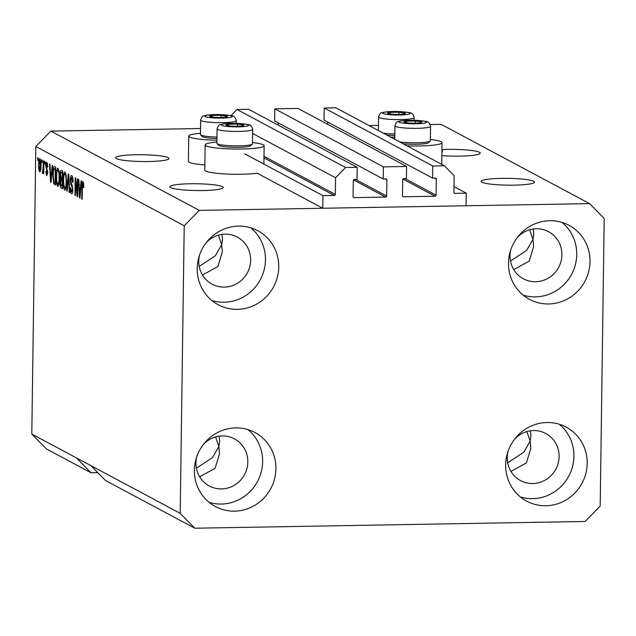 <?xml version="1.0" encoding="UTF-8"?>
<svg xmlns="http://www.w3.org/2000/svg" width="636" height="636" viewBox="0 0 636 636"><rect width="100%" height="100%" fill="white"/><g stroke="black" fill="none" stroke-linecap="round" stroke-linejoin="round"><path stroke-width="0.95" d="M406.595 166.449L383.373 166.855L274.784 108.836L298.006 108.438L406.595 166.449L406.428 178.557L403.709 178.605A1.018 0.978 -61.9 0 0 402.707 179.63L402.477 195.777A1.018 0.978 -61.9 0 0 403.455 196.77L435.08 196.222A1.018 0.978 -61.9 0 0 436.081 195.196L436.304 179.05A1.018 0.978 -61.9 0 0 435.326 178.056L432.615 178.104L432.782 165.996L444.389 165.797L454.136 175.719L453.905 192.366A1.018 0.978 -61.9 0 0 454.875 193.352L466.244 193.161L453.985 186.61M466.244 193.161L466.061 205.77L322.778 208.25L257.175 173.199A29.502 3.752 0.8 0 1 241.298 174.256A29.502 3.752 0.8 0 1 204.8 170.106L205.15 144.881A29.502 3.752 0.8 0 0 241.648 149.031A29.502 3.752 0.8 0 0 264.147 145.708A29.502 3.752 0.8 0 0 252.492 142.551M444.389 165.797L335.808 107.786L324.193 107.985L432.782 165.996M432.615 178.104L324.026 120.093L324.193 107.985M327.675 124.282L327.707 122.056M322.778 208.25L322.953 195.634L334.313 195.443A1.018 0.978 -61.9 0 0 335.315 194.417L335.554 177.77L345.571 167.506L357.186 167.308L357.019 179.416L354.3 179.463A1.018 0.978 -61.9 0 0 353.298 180.489L353.067 196.627A1.018 0.978 -61.9 0 0 354.045 197.621L385.662 197.073A1.018 0.978 -61.9 0 0 386.672 196.047L386.895 179.909A1.018 0.978 -61.9 0 0 385.917 178.915L383.206 178.962L274.617 120.943L274.784 108.836M383.206 178.962L383.373 166.855M278.266 125.141L278.298 122.915M357.186 167.308L248.596 109.289L236.99 109.495L345.571 167.506M230.979 115.641L236.99 109.495M335.554 177.77L252.619 133.457M322.953 195.634L244.701 153.833M530.392 430.803L530.996 435.612L530.146 441.122L530.822 448.269L526.393 462.913L510.939 471.411M219.11 436.185L219.714 441.002L218.864 446.504L219.539 453.659L215.111 468.303L199.656 476.801M221.932 234.39L222.528 239.2L221.678 244.709L222.354 251.864L217.933 266.5L202.479 274.998M170.607 187.588A26.704 3.395 0.8 0 0 199.72 190.554A26.704 3.395 0.8 0 0 223.252 187.517A26.704 3.395 0.8 0 0 222.489 186.69A26.704 3.395 0.8 0 0 193.384 183.732A26.704 3.395 0.8 0 0 169.852 186.769A26.704 3.395 0.8 0 0 170.607 187.588M533.214 229.008L533.811 233.817L532.96 239.327L533.636 246.474L529.216 261.118L513.761 269.616M481.889 182.206A26.704 3.395 0.8 0 0 511.002 185.171A26.704 3.395 0.8 0 0 534.534 182.127A26.704 3.395 0.8 0 0 533.771 181.308A26.704 3.395 0.8 0 0 504.666 178.342A26.704 3.395 0.8 0 0 481.134 181.387A26.704 3.395 0.8 0 0 481.889 182.206M116.316 158.587A26.704 3.395 0.8 0 0 145.421 161.552A26.704 3.395 0.8 0 0 168.961 158.507A26.704 3.395 0.8 0 0 168.198 157.688A26.704 3.395 0.8 0 0 139.093 154.723A26.704 3.395 0.8 0 0 115.553 157.76A26.704 3.395 0.8 0 0 116.316 158.587M441.845 155.645A26.704 3.395 0.8 0 0 480.244 153.125A26.704 3.395 0.8 0 0 479.48 152.306A26.704 3.395 0.8 0 0 442.378 149.516L442.346 152.036A26.704 3.395 0.8 0 0 441.893 152.06M510.748 249.884A26.704 25.718 118.1 0 0 510.04 255.696A26.704 25.718 118.1 0 0 523.396 278.799A26.704 25.718 118.1 0 0 561.922 254.798A26.704 25.718 118.1 0 0 548.566 231.687A26.704 25.718 118.1 0 0 517.497 237.252M199.466 255.267A26.704 25.718 118.1 0 0 198.758 261.078A26.704 25.718 118.1 0 0 212.114 284.181A26.704 25.718 118.1 0 0 250.64 260.18A26.704 25.718 118.1 0 0 237.284 237.077A26.704 25.718 118.1 0 0 206.215 242.634M196.651 457.061A26.704 25.718 118.1 0 0 195.936 462.873A26.704 25.718 118.1 0 0 209.292 485.983A26.704 25.718 118.1 0 0 247.817 461.975A26.704 25.718 118.1 0 0 234.461 438.872A26.704 25.718 118.1 0 0 203.401 444.437M507.933 451.679A26.704 25.718 118.1 0 0 507.218 457.491A26.704 25.718 118.1 0 0 520.574 480.593A26.704 25.718 118.1 0 0 559.1 456.592A26.704 25.718 118.1 0 0 545.744 433.49A26.704 25.718 118.1 0 0 514.683 439.047M587.195 463.429A41.968 40.418 -61.9 0 1 526.656 501.144A41.968 40.418 -61.9 0 1 505.668 464.837A41.968 40.418 -61.9 0 1 566.207 427.122A41.968 40.418 -61.9 0 1 587.195 463.429M559.227 424.22A41.968 40.418 -61.9 0 1 573.926 456.338A41.968 40.418 -61.9 0 1 520.367 496.955M275.913 468.812A41.968 40.418 -61.9 0 1 215.373 506.526A41.968 40.418 -61.9 0 1 194.385 470.219A41.968 40.418 -61.9 0 1 254.925 432.504A41.968 40.418 -61.9 0 1 275.913 468.812M247.945 429.602A41.968 40.418 -61.9 0 1 262.644 461.72A41.968 40.418 -61.9 0 1 209.085 502.337M278.735 267.017A41.968 40.418 -61.9 0 1 218.196 304.731A41.968 40.418 -61.9 0 1 197.208 268.424A41.968 40.418 -61.9 0 1 257.739 230.709A41.968 40.418 -61.9 0 1 278.735 267.017M250.759 227.807A41.968 40.418 -61.9 0 1 265.458 259.925A41.968 40.418 -61.9 0 1 211.899 300.542M590.017 261.627A41.968 40.418 -61.9 0 1 529.478 299.349A41.968 40.418 -61.9 0 1 508.49 263.042A41.968 40.418 -61.9 0 1 569.021 225.319A41.968 40.418 -61.9 0 1 590.017 261.627M562.041 222.425A41.968 40.418 -61.9 0 1 576.741 254.535A41.968 40.418 -61.9 0 1 523.182 295.16M204.871 164.939A29.502 3.752 -179.2 0 1 188.391 161.337L188.741 136.112A29.502 3.752 -179.2 0 1 200.483 133.29M216.916 140.254A29.502 3.752 -179.2 0 1 188.741 136.112M430.365 139.475A29.502 3.752 -179.2 0 1 442.028 142.631A29.502 3.752 -179.2 0 1 419.522 145.954A29.502 3.752 -179.2 0 1 407.008 145.827M378.356 130.213A29.502 3.752 0.8 0 0 377.864 130.253M390.599 137.058A29.502 3.752 0.8 0 0 394.789 137.177M510.501 261.038L526.672 250.345L532.96 239.327L529.677 229.763M199.219 266.42L215.389 255.728L221.678 244.709L218.394 235.145M196.397 468.215L212.575 457.523L218.864 446.504L215.572 436.94M507.679 462.833L523.857 452.14L530.146 441.122L526.854 431.558M194.815 528.214L180.203 513.339L184.217 225.78L199.251 210.389L589.588 203.631L604.2 218.514L600.185 506.073L585.152 521.464L194.815 528.214L105.528 480.514L90.916 465.639L31.8 434.054L35.815 146.495L50.848 131.103L200.547 128.512M180.203 513.339L90.916 465.639M76.439 457.904L91.051 472.779L97.817 472.667M91.051 472.779L46.412 448.929L31.8 434.054M441.933 149.365L442.378 149.516M369.15 125.594L378.42 125.435M430.19 124.537L441.185 124.354L589.588 203.631M199.251 210.389L50.848 131.103M77.266 192.962L77.465 178.907L77.902 179.145L77.656 196.802L77.187 196.548L75.605 181.522L75.406 195.602L74.969 195.363L75.215 177.706L75.684 177.961L77.266 192.962L77.711 192.954M72.695 177.635L71.653 177.659L70.763 180.226L72.838 189.584C72.735 192.66 72.297 194.052 71.55 193.765C70.747 193.177 70.334 191.19 70.326 187.803L70.763 187.803L71.558 191.698L72.401 189.305L72.289 187.445L70.914 184.607L70.318 180.044C70.445 176.752 70.914 175.274 71.725 175.608C72.607 176.315 73.053 178.557 73.053 182.325L72.607 182.325L71.471 177.603L72.679 177.587M71.558 191.698L72.695 191.73M66.724 190.959L68.298 174.018L68.752 174.256L69.769 192.589L69.316 192.35L68.521 176.212L67.178 191.205L66.724 190.959L67.201 190.951M64.991 172.014L66.2 175.449L66.541 181.737C66.518 187.016 65.913 189.814 64.737 190.132C63.6 188.598 63.091 185.275 63.195 180.163L63.711 174.049L64.761 171.959M57.971 168.262L59.18 171.696L59.522 177.985C59.498 183.263 58.894 186.062 57.717 186.38C56.58 184.853 56.071 181.53 56.175 176.411L56.691 170.297L57.741 168.206M41.73 162.355L41.761 159.835L42.199 160.073L42.167 162.593L41.73 162.355L42.167 162.347M38.653 164.78C38.653 160.916 39.074 158.865 39.925 158.626C40.752 159.747 41.109 162.172 41.014 165.909C41.006 169.693 40.585 171.704 39.742 171.927C38.931 170.83 38.565 168.453 38.653 164.78L39.098 164.772M83.618 183.629L82.871 183.645L82.41 184.742L82.155 199.203L81.71 198.973L81.885 186.984C81.845 183.597 82.187 181.801 82.919 181.594L83.562 183.192L83.753 187.58L83.308 187.58L82.799 183.629L83.618 183.613M184.217 225.78L35.815 146.495M51.723 170.472L52.16 165.392L52.621 165.638L51.023 182.572L50.594 182.341L49.497 163.969L49.95 164.207L50.244 169.685L52.168 170.464M47.628 164.136L46.802 164.144L46.205 165.837L47.716 172.499L46.69 175.639L45.744 171.434L46.19 171.442L46.706 173.795L47.279 172.523L45.768 165.917C45.848 163.277 46.213 162.085 46.857 162.331L47.851 167.014L47.406 167.014L46.674 164.112L47.628 164.096M46.706 173.795L47.644 173.827M44.687 163.937L44.727 161.417L45.164 161.655L45.124 164.175L44.687 163.937L45.132 163.929M42.843 171.267L43.463 160.741L43.9 160.98L43.725 173.819L43.312 171.537L42.763 173.541L42.358 172.626L42.548 170.885L43.757 171.267M37.667 160.192L37.707 157.664L38.144 157.903L38.104 160.423L37.667 160.192L38.112 160.185M52.772 174.709C52.764 169.438 53.344 166.751 54.505 166.64L55.745 167.308L55.499 184.965L53.639 183.645L52.772 174.709L53.209 174.701M60.118 174.868C60.197 171.458 60.651 169.955 61.469 170.361L62.765 171.06L62.519 188.717L61.207 188.018C60.499 187.62 60.134 185.935 60.11 182.953L60.635 179.511L60.118 174.868L60.563 174.86M80.621 185.911L81.066 180.831L81.519 181.077L79.929 198.011L79.5 197.788L78.395 179.408L78.848 179.654L79.15 185.124L81.066 185.903M394.272 139.022A29.502 3.752 -179.2 0 1 394.765 138.982M216.892 142.059A29.502 3.752 0.8 0 0 205.15 144.881M83.753 187.572L83.308 187.58M82.155 198.965L81.71 198.973M82.322 186.976L81.885 186.984M51.047 182.333L50.594 182.341M51.079 177.38L51.548 172.459L50.363 171.823L50.84 180.624L51.079 177.38L51.516 177.372M51.977 172.451L51.548 172.459M52.041 171.792L50.363 171.823M47.851 167.006L47.406 167.014M47.716 172.515L47.279 172.523M47.692 171.37L47.151 171.378M46.205 165.909L45.768 165.917M43.725 173.58L43.28 173.588M43.757 171.529L43.312 171.537M43.161 172.618L42.358 172.626M43.757 171.251L42.93 171.267M43.773 169.971L43.256 169.979M43.812 167.395L43.367 167.403M39.782 170.098L40.577 165.678L39.814 160.431L40.688 160.415L39.893 160.455L39.098 164.883L39.782 170.098L40.728 170.106L39.933 170.09M41.014 165.67L40.577 165.678M55.515 183.613L53.639 183.645M55.531 182.659L55.093 182.667L55.276 169.136L54.235 168.651L55.73 168.627M55.722 169.128L55.276 169.136M55.73 168.715L54.529 168.731L53.44 170.742L53.209 174.972L53.758 181.602L55.093 182.667M56.612 176.403L56.175 176.411M58.933 170.313L56.691 170.297M57.741 184.313C58.647 184.027 59.092 181.832 59.084 177.722C59.164 173.938 58.782 171.474 57.948 170.329C57.065 170.599 56.62 172.722 56.612 176.697L56.739 180.791L57.741 184.313L59.005 184.337M59.522 177.714L59.084 177.722M60.555 182.945L60.11 182.953M62.646 179.471L60.635 179.511M62.113 186.42L62.185 181.141L60.977 180.664L60.555 182.898L61.39 186.03L62.551 186.412M62.622 181.133L62.185 181.141M62.63 180.704L60.977 180.664M62.209 179.082L62.296 172.889L61 172.42L60.555 175.083L61.406 178.644L62.654 179.074M62.741 172.881L62.296 172.889M62.749 172.396L61 172.42M63.632 180.155L63.195 180.163M65.953 174.065L63.711 174.049M64.761 188.065C65.667 187.779 66.112 185.585 66.104 181.467C66.184 177.683 65.802 175.218 64.967 174.081C64.085 174.351 63.64 176.474 63.632 180.449L63.759 184.535L64.761 188.065L66.025 188.089M66.541 181.459L66.104 181.467M69.761 192.342L69.316 192.35M73.053 182.317L72.607 182.325M72.838 189.297L72.401 189.305M72.758 187.437L72.289 187.445M72.019 184.591L70.914 184.607M70.763 180.036L70.318 180.044M77.656 196.54L77.187 196.548M76.058 181.514L75.605 181.522M75.414 195.355L74.969 195.363M79.945 197.78L79.5 197.788M79.977 192.827L80.454 187.898L79.262 187.262L79.739 196.063L79.977 192.827L80.414 192.819M80.883 187.89L80.454 187.898M80.939 187.238L79.262 187.262M441.893 151.885L442.107 149.373M404.265 121.603A8.904 1.129 0.8 0 0 404.162 122.184A8.904 1.129 0.8 0 0 404.846 122.43A8.904 1.129 0.8 0 0 410.315 123.09A8.904 1.129 0.8 0 0 418.957 122.939A8.904 1.129 0.8 0 0 420.754 122.653A8.904 1.129 0.8 0 0 421.453 121.889A8.904 1.129 0.8 0 0 415.3 120.983A8.904 1.129 0.8 0 0 406.658 121.134A8.904 1.129 0.8 0 0 404.265 121.603M420.126 122.78L421.453 121.889L415.3 120.983L406.658 121.134L404.162 122.184L405.053 122.478M399.631 141.884A17.8 2.266 0.8 0 0 416.731 142.758A17.8 2.266 0.8 0 0 429.634 141.367A17.8 2.266 0.8 0 0 430.198 141.041L428.465 142.703A16.075 2.043 -179.2 0 1 427.956 143.005A16.075 2.043 -179.2 0 1 403.113 143.744M430.198 141.041A17.8 2.266 0.8 0 0 430.349 140.747L430.556 126.326A17.8 2.266 -179.2 0 1 429.841 126.946A17.8 2.266 -179.2 0 1 410.212 128.281A17.8 2.266 -179.2 0 1 394.948 125.825C396.045 122.732 397.055 121.341 397.985 121.651C402.254 120.117 411.269 120.069 417.526 120.427C426.287 121.961 428.775 119.854 430.556 126.326M415.268 123.161L415.3 120.983M406.635 122.764L406.658 121.134M226.384 124.68A8.904 1.129 0.8 0 0 226.281 125.26A8.904 1.129 0.8 0 0 226.973 125.507A8.904 1.129 0.8 0 0 232.434 126.166A8.904 1.129 0.8 0 0 241.084 126.015A8.904 1.129 0.8 0 0 242.88 125.729A8.904 1.129 0.8 0 0 243.58 124.966A8.904 1.129 0.8 0 0 237.427 124.06A8.904 1.129 0.8 0 0 228.777 124.211A8.904 1.129 0.8 0 0 226.384 124.68M242.252 125.856L243.58 124.966L237.427 124.06L228.777 124.211L226.281 125.26L227.179 125.554M252.325 144.118L250.584 145.779A16.075 2.043 -179.2 0 1 250.075 146.081A16.075 2.043 -179.2 0 1 233.388 147.314A16.075 2.043 -179.2 0 1 218.705 145.334L217.011 143.625A17.8 2.266 0.8 0 0 233.277 145.811A17.8 2.266 0.8 0 0 251.761 144.444A17.8 2.266 0.8 0 0 252.325 144.118A17.8 2.266 0.8 0 0 252.476 143.823L252.675 129.402A17.8 2.266 -179.2 0 1 251.959 130.022A17.8 2.266 -179.2 0 1 232.339 131.358A17.8 2.266 -179.2 0 1 217.075 128.901C218.164 125.809 219.181 124.418 220.112 124.728C224.381 123.193 233.396 123.146 239.645 123.503C248.414 125.038 250.894 122.931 252.675 129.402M217.075 128.901L216.876 143.331A17.8 2.266 0.8 0 0 217.011 143.625M237.395 126.238L237.427 124.06M228.753 125.841L228.777 124.211M209.975 115.911A8.904 1.129 0.8 0 0 209.88 116.499A8.904 1.129 0.8 0 0 210.564 116.746A8.904 1.129 0.8 0 0 216.025 117.398A8.904 1.129 0.8 0 0 224.675 117.247A8.904 1.129 0.8 0 0 226.472 116.968A8.904 1.129 0.8 0 0 227.171 116.197A8.904 1.129 0.8 0 0 221.018 115.299A8.904 1.129 0.8 0 0 212.368 115.442A8.904 1.129 0.8 0 0 209.975 115.911M225.844 117.096L227.171 116.197L221.018 115.299L212.368 115.442L209.88 116.499L210.77 116.786M216.94 138.545A16.075 2.043 -179.2 0 1 202.296 136.565L200.602 134.856A17.8 2.266 0.8 0 0 216.963 137.05M236.226 123.36L236.266 120.633A17.8 2.266 -179.2 0 1 235.559 121.253A17.8 2.266 -179.2 0 1 215.93 122.589A17.8 2.266 -179.2 0 1 200.666 120.132L200.467 134.562A17.8 2.266 0.8 0 0 200.602 134.856M220.986 117.469L221.018 115.299M212.345 117.08L212.368 115.442M387.857 112.834A8.904 1.129 0.8 0 0 387.753 113.423A8.904 1.129 0.8 0 0 388.437 113.669A8.904 1.129 0.8 0 0 393.907 114.321A8.904 1.129 0.8 0 0 402.548 114.17A8.904 1.129 0.8 0 0 404.345 113.892A8.904 1.129 0.8 0 0 405.045 113.121A8.904 1.129 0.8 0 0 398.891 112.222A8.904 1.129 0.8 0 0 390.25 112.365A8.904 1.129 0.8 0 0 387.857 112.834M403.717 114.011L405.045 113.121L398.891 112.222L390.25 112.365L387.753 113.423L388.644 113.709M394.813 135.468A16.075 2.043 -179.2 0 1 386.704 134.975M383.222 133.115A17.8 2.266 0.8 0 0 394.837 133.973M398.859 114.393L398.891 112.222M390.226 114.003L390.25 112.365M454.875 193.352L454.056 192.923M436.304 179.05L434.475 178.072M436.081 195.196L404.989 178.581M435.08 196.222L402.906 179.034M403.455 196.77L402.636 196.333M386.895 179.909L385.066 178.931M386.672 196.047L355.58 179.439M385.662 197.073L353.497 179.885M354.045 197.621L353.226 197.184M335.315 194.417L264.004 156.313M334.313 195.443L263.98 157.863M47.589 170.369L46.667 170.384M55.507 184.305L54.306 184.329M62.527 187.994L61.207 188.018M72.512 185.895L71.637 185.911M399.623 121.365A13.738 1.749 0.8 0 0 408.956 123.662A13.738 1.749 0.8 0 0 425.993 122.708A13.738 1.749 0.8 0 0 416.66 120.411A13.738 1.749 0.8 0 0 399.623 121.365M221.749 124.441A13.738 1.749 0.8 0 0 231.083 126.739A13.738 1.749 0.8 0 0 248.112 125.785A13.738 1.749 0.8 0 0 238.778 123.495A13.738 1.749 0.8 0 0 221.749 124.441M205.341 115.68A13.738 1.749 0.8 0 0 214.674 117.97A13.738 1.749 0.8 0 0 231.703 117.016A13.738 1.749 0.8 0 0 222.369 114.726A13.738 1.749 0.8 0 0 205.341 115.68M383.214 112.604A13.738 1.749 0.8 0 0 392.547 114.893A13.738 1.749 0.8 0 0 409.584 113.939A13.738 1.749 0.8 0 0 400.251 111.65A13.738 1.749 0.8 0 0 383.214 112.604M413.432 118.177A17.8 2.266 -179.2 0 1 393.803 119.512A17.8 2.266 -179.2 0 1 378.539 117.056C379.636 113.963 380.646 112.572 381.576 112.89C385.853 111.348 394.861 111.3 401.117 111.658C409.878 113.2 412.367 111.085 414.147 117.557A17.8 2.266 -179.2 0 1 413.432 118.177M263.892 164.088L264.147 145.708M441.718 164.366L442.028 142.631M61.088 180.624L62.63 180.6M61.159 172.348L62.749 172.316M394.765 139.284L394.948 125.825M236.266 120.633C234.485 114.162 232.005 116.277 223.236 114.734C216.987 114.377 207.972 114.424 203.703 115.967C202.773 115.649 201.763 117.04 200.666 120.132M378.356 130.515L378.539 117.056M414.108 120.284L414.147 117.557"/></g></svg>
